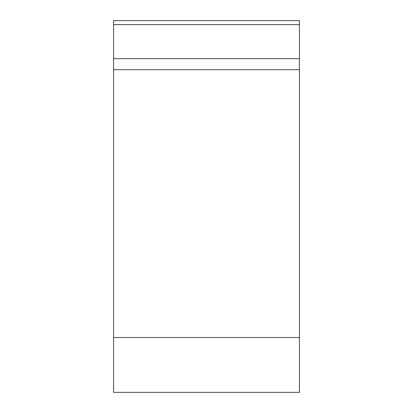 <?xml version="1.0" encoding="UTF-8"?>
<svg xmlns="http://www.w3.org/2000/svg" width="413" height="413" viewBox="0 0 413 413"><rect width="100%" height="100%" fill="white"/><g stroke="black" fill="none" stroke-linecap="round" stroke-linejoin="round"><path stroke-width="0.62" d="M299.425 392.35L113.575 392.35L113.575 20.65L299.425 20.65L299.425 392.35M113.575 58.682L299.425 58.682L299.425 69.689L113.575 69.689M113.575 337.514L299.425 337.514L299.425 20.65M299.425 24.62L113.575 24.62"/></g></svg>
